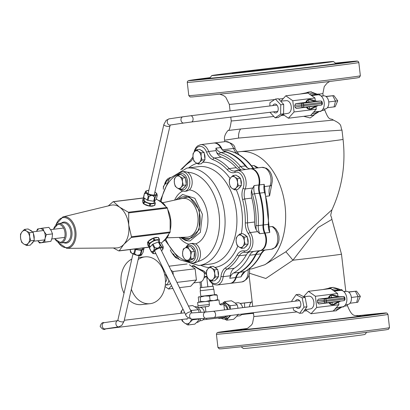 <?xml version="1.0" encoding="UTF-8"?>
<svg xmlns="http://www.w3.org/2000/svg" width="410" height="410" viewBox="0 0 410 410"><rect width="100%" height="100%" fill="white"/><g stroke="black" fill="none" stroke-linecap="round" stroke-linejoin="round"><path stroke-width="0.61" d="M335.749 63.345L346.573 62.151L335.872 63.442M211.77 75.573L209.7 78.182A63.586 0.579 -6.6 0 0 212.846 78.002L199.157 79.607L212.846 78.002A63.586 0.579 -6.6 0 0 244.345 74.697L234.156 75.932L244.345 74.697A63.586 0.579 -6.6 0 0 292.55 69.152L301.755 68.147L292.55 69.152A63.586 0.579 -6.6 0 0 329.225 64.621L342.504 63.114L329.225 64.621A63.586 0.579 -6.6 0 0 336.026 63.565L333.417 61.495A61.233 0.559 -6.6 0 0 297.701 65.123A61.233 0.559 -6.6 0 0 232.962 72.698A61.233 0.559 -6.6 0 0 211.77 75.573A61.233 0.559 -6.6 0 0 272.655 69.09A61.233 0.559 -6.6 0 0 333.417 61.495M209.894 77.936L203.227 78.643L210.007 77.792M265.183 192.592A1.568 0.292 163.7 0 0 264.614 192.531A11.777 7.662 -97 0 1 264.204 184.315L269.775 232.455A11.777 7.662 -97 0 1 268.299 224.352L263.563 224.936A11.777 7.662 -97 0 0 265.039 233.039L269.775 232.455M223.614 150.957L227.852 150.48C237.636 152.392 246.272 158.45 253.754 168.653M187.585 260.806L190.081 262.666L192.874 263.092L195.303 262.789L197.856 261.508A9.814 6.386 83 0 0 200.367 252.227A9.814 6.386 83 0 0 195.616 243.899L192.777 243.33L190.465 243.612L187.888 244.688L185.592 247.753M235.499 170.837A11.777 7.662 83 0 1 234.689 171.006A11.777 7.662 83 0 1 229.175 168.571A58.876 38.309 -97 0 0 214.286 158.024L221.385 157.148A11.777 7.662 -97 0 1 216.69 152.587L216.06 150.598L215.916 148.164L220.647 147.579A11.777 7.662 -97 0 0 213.62 143.054L200.603 144.663A11.777 7.662 -97 0 1 208.716 151.51A1.568 0.405 159.8 0 0 206.64 152.3A13.345 8.682 -97 0 0 212.954 159.69A57.308 37.289 83 0 1 227.447 169.955A13.345 8.682 -97 0 0 235.002 172.39A10.204 6.642 83 0 1 242.382 176.607A10.204 6.642 83 0 1 243.089 188.19A1.568 0.769 21.8 0 0 245.175 188.954A11.777 7.662 -97 0 0 244.724 176.356A11.777 7.662 -97 0 0 236.99 170.442A11.777 7.662 -97 0 0 235.837 170.724A1.568 1.179 69.5 0 0 235.637 170.775A1.568 1.179 69.5 0 0 235.002 172.39M221.385 157.148A58.876 38.309 83 0 1 236.273 167.695A11.777 7.662 -97 0 0 240.106 170.058M251.668 190.03A13.345 8.682 -97 0 0 252.437 194.422A61.233 39.842 83 0 1 256.03 225.449A1.568 0.318 3.2 0 0 258.238 225.597A11.777 7.662 83 0 0 259.72 233.7L257.562 231.645L250.218 232.552A1.568 0.748 145.3 0 0 248.368 233.772A10.204 6.642 83 0 1 250.32 245.226A10.204 6.642 83 0 1 244.083 250.869A1.568 1.174 -81.6 0 0 245.036 252.278A1.568 1.174 -81.6 0 0 245.272 252.278A11.777 7.662 -97 0 0 246.646 252.299A11.777 7.662 -97 0 0 252.683 244.811A11.777 7.662 -97 0 0 250.218 232.552A11.777 7.662 83 0 1 247.502 222.886A58.876 38.309 -97 0 0 244.729 198.952L251.827 198.076A11.777 7.662 -97 0 1 251.668 190.03L254.149 185.561L258.879 184.977A11.777 7.662 -97 0 0 250.597 168.797A11.777 7.662 83 0 1 245.334 165.937A62.802 40.867 -97 0 0 225.536 151.91A11.777 7.662 83 0 1 220.647 147.579M250.597 168.797L234.689 171.006M180.559 237.38L188.339 240.952L190.05 240.921L200.352 232.326L202.402 214.312L194.893 198.307L182.593 194.489L175.921 199.849M179.503 189.271L181.773 190.896L184.572 191.321L186.806 191.045L189.369 189.902A9.814 6.386 83 0 0 192.1 180.789A9.814 6.386 83 0 0 187.529 172.251L184.669 171.534L182.163 171.841L179.585 172.917L177.668 175.198M257.562 231.645L256.281 229.897A11.777 7.662 -97 0 1 254.6 222.005L247.502 222.886A1.568 0.256 -178.8 0 1 245.282 222.814A13.345 8.682 -97 0 0 248.368 233.772M251.827 198.076A58.876 38.309 83 0 1 254.6 222.005M261.462 253.523A1.568 0.856 -153.2 0 1 260.909 253.846A11.777 7.662 -97 0 1 265.388 249.967L263.953 250.577L261.462 253.523C257.254 261.79 251.801 267.797 245.108 271.543L242.207 274.9L241.008 276.883A11.777 7.662 -97 0 1 244.79 271.64L240.06 272.225A11.777 7.662 -97 0 0 236.278 277.467L241.008 276.883M326.298 311.856L336.682 310.672M249.367 273.193L265.823 278.477L292.919 260.222L318.083 227.576L331.91 219.386C330.972 213.738 329.809 218.602 331.977 209.761L285.842 251.801A11.777 0.446 -128.6 0 1 292.919 260.222A47.099 0.43 173.4 0 0 341.489 254.169L345.799 291.448M333.258 287.4L322.86 289.547M311.482 91.819L300.038 94.039M303.677 116.322L310.155 117.952L314.06 115.143M313.435 122.006L240.598 128.991L227.95 130.529C225.028 134.055 223.921 137.283 224.618 140.215L238.651 138.073C264.511 135.71 292.11 133.522 321.45 131.507L341.986 130.113C339.946 125.89 342.98 124.676 333.381 120.099L313.435 122.006M333.397 311.067L332.254 311.118M326.334 289.117L329.963 287.748L333.397 287.389A11.777 8.943 84 0 0 333.274 287.4A11.777 8.943 84 0 0 330.06 288.655M304.256 93.521L308.207 92.127M310.903 115.128A11.777 8.943 84 0 0 313.23 115.282L309.627 115.589M241.305 346.886L243.35 348.505A61.233 0.559 -6.6 0 0 304.235 342.012A61.233 0.559 -6.6 0 0 364.997 334.427L366.617 332.382M364.121 315.31L375.714 314.019L364.121 315.31M360.057 316.274L371.644 314.982L360.057 316.274M319.303 321.312L330.896 320.02L319.303 321.312M265.741 327.472L277.334 326.175L265.741 327.472M230.748 331.142L242.336 329.85L230.748 331.142M245.913 328.969L232.367 330.511L246.102 328.902M268.893 226.925L271.943 226.551L273.219 226.781L275.807 228.893L278.246 233.157L279 236.36L279.066 239.758L278.564 242.453L276.668 246.2L275.587 247.343L271.492 249.229L265.275 249.997M235.022 148.692A3.926 1.01 159.8 0 0 233.562 148.435A11.777 7.662 83 0 0 225.449 141.593C231.84 142.864 235.032 145.232 235.022 148.692L238.994 154.724M271.42 185.064A3.926 1.922 -158.2 0 1 270.021 185.884A11.777 7.662 83 0 0 269.57 173.286A11.777 7.662 83 0 0 261.836 167.372L266.223 168.177L268.453 169.791L270.354 172.236L271.456 174.609L272.24 177.909L272.296 181.343L269.575 195.883A11.777 7.662 -97 0 1 270.021 185.884L264.455 186.57M257.854 167.864A11.777 7.662 -97 0 1 254.021 165.502L258.269 167.813M208.844 279.282L209.987 281.26L211.929 283.377L213.815 284.53L217.028 285.006L230.041 283.397A11.777 7.662 -97 0 0 235.683 277.544A11.777 7.662 83 0 1 239.466 272.301A62.802 40.867 -97 0 0 255.584 254.502A11.777 7.662 83 0 1 260.063 250.623L254.149 251.356A11.777 7.662 83 0 1 253.744 251.422L246.646 252.299L243.904 252.263A11.777 7.662 83 0 1 244.867 252.237M260.063 250.623A11.777 7.662 -97 0 0 264.45 233.111A11.777 7.662 83 0 1 262.974 225.013A62.802 40.867 -97 0 0 259.289 193.187A11.777 7.662 83 0 1 258.879 184.977M249.152 251.986A11.777 7.662 -97 0 0 246.359 254.887A58.876 38.309 83 0 1 234.243 268.268A11.777 7.662 -97 0 0 230.292 275.786A11.777 7.662 83 0 1 229.769 278.272L235.683 277.544M264.204 184.315L259.474 184.905A11.777 7.662 -97 0 0 250.592 168.761A11.777 7.662 -97 0 0 250.377 168.792M254.149 251.356A11.777 7.662 -97 0 0 249.669 255.235L255.584 254.502M239.466 272.301L233.551 273.029A62.802 40.867 -97 0 0 249.669 255.235M233.551 273.029A11.777 7.662 -97 0 0 229.769 278.272M240.06 272.225A62.802 40.867 -97 0 0 256.173 254.431L260.909 253.846A62.802 40.867 83 0 1 244.79 271.64A1.568 1.153 -118.8 0 0 245.108 271.543M230.338 283.351A11.777 7.662 -97 0 0 230.635 283.32A11.777 7.662 -97 0 0 236.278 277.467M265.388 249.967L260.652 250.551A11.777 7.662 -97 0 0 256.173 254.431M260.652 250.551A11.777 7.662 -97 0 0 265.039 233.039M263.563 224.936A62.802 40.867 -97 0 0 259.884 193.115L264.614 192.531A62.802 40.867 83 0 1 268.299 224.352A1.568 0.318 -176.8 0 0 268.837 224.147M259.474 184.905A11.777 7.662 -97 0 0 259.884 193.115M249.393 269.144L252.129 268.806L264.829 264.727A58.876 38.309 -97 0 0 283.612 197.312A58.876 38.309 -97 0 0 240.204 151.633A58.876 38.309 -97 0 0 239.747 151.685L236.729 152.059M247.527 167.88A62.802 40.867 -97 0 0 224.198 151.331M236.872 153.555A11.777 7.662 -97 0 1 233.562 148.435L222.322 149.824A11.777 7.662 -97 0 0 222.328 149.845M222.322 149.824A11.777 7.662 -97 0 0 214.21 142.982A11.777 7.662 -97 0 0 213.917 143.028M285.842 251.801L264.829 264.727A58.876 38.309 -97 0 0 283.612 197.312A58.876 38.309 -97 0 0 240.204 151.633A58.876 38.309 -97 0 0 239.747 151.685M161.54 250.823L162.693 249.562L163.216 248.101A5.94 2.209 152.9 0 0 162.939 247.445L162.293 247.133A5.94 2.209 152.9 0 0 158.906 247.548L157.455 248.127A5.94 2.209 152.9 0 0 153.801 250.5L152.991 251.391A5.94 2.209 152.9 0 0 152.73 253.344L151.285 251.786L151.331 251.443L152.991 251.391M162.939 247.445L163.216 246.733L163.216 248.101M161.402 243.191A0.784 0.292 152.9 0 0 161.391 243.109A0.784 0.292 152.9 0 0 161.335 243.053L158.967 241.895A0.784 0.292 152.9 0 0 158.378 241.967L153.048 244.078A0.784 0.292 152.9 0 0 152.412 244.493L149.45 247.763A0.784 0.292 152.9 0 0 149.342 248.05A0.784 0.292 152.9 0 0 149.404 248.106M158.906 247.548L160.259 245.646L160.853 245.57L162.293 247.133M151.285 251.786L149.45 247.763M153.801 250.5L154.298 248.168L154.934 247.758L157.455 248.127M153.073 238.323L154.073 240.27A0.784 0.292 -27.1 0 1 154.78 239.988L153.786 238.046A0.784 0.292 152.9 0 0 153.073 238.323L148.287 241.434A0.784 0.292 152.9 0 0 147.892 241.869L147.544 244.432A0.784 0.292 152.9 0 0 147.559 244.509A0.784 0.292 152.9 0 0 147.61 244.56M159.47 239.466L158.537 237.651A0.784 0.292 152.9 0 0 158.526 237.574A0.784 0.292 152.9 0 0 158.224 237.492L153.786 238.046M158.224 237.492L159.218 239.44L154.78 239.988M147.892 241.869L148.886 243.817A0.784 0.292 -27.1 0 1 149.286 243.381L148.287 241.434A5.889 2.188 -27.1 0 1 153.002 238.246A5.889 2.188 -27.1 0 1 157.583 237.574M148.886 243.817L148.543 246.374L147.544 244.432M159.218 239.44A0.784 0.292 -27.1 0 1 159.526 239.517A0.784 0.292 -27.1 0 1 159.536 239.594L159.239 241.782M149.968 246.395L148.856 246.533A0.784 0.292 -27.1 0 1 148.553 246.451A0.784 0.292 -27.1 0 1 148.543 246.374M137.986 255.276L140.943 254.267L141.373 254.856L141.927 254.374L141.373 254.856A5.94 2.301 -165.9 0 1 137.986 255.276L136.438 255.056A5.94 2.301 -165.9 0 1 132.338 253.559L131.349 252.857A5.94 2.301 -165.9 0 1 130.518 251.678L130.211 250.366L131.349 252.857M132.338 253.559L133.973 253.267L136.438 255.056M143.444 247.906L143.843 248.188A0.784 0.302 -165.9 0 1 144.012 248.455A0.784 0.302 -165.9 0 1 143.966 248.521L141.942 250.29A0.784 0.302 -165.9 0 1 141.353 250.361L135.684 249.546A0.784 0.302 -165.9 0 1 134.967 249.285L134.572 249.003M141.927 254.374L142.967 252.504L143.966 248.521M130.211 250.366L130.631 249.49M142.788 247.988L142.608 248.706A5.181 2.009 -165.9 0 1 135.515 248.89M143.956 204.006L144.484 201.899A0.784 0.302 -165.9 0 1 143.997 201.556L143.469 203.662A0.784 0.302 14.1 0 0 143.956 204.006L149.332 205.969A0.784 0.302 14.1 0 0 150.086 206.076L154.524 205.528A0.784 0.302 14.1 0 0 154.801 205.374A0.784 0.302 14.1 0 0 154.796 205.292L155.282 203.334M142.577 201.002A0.784 0.302 14.1 0 0 142.531 201.074A0.784 0.302 14.1 0 0 142.536 201.156L143.469 203.662M142.536 201.156L143.064 199.05L143.997 201.556M154.539 201.084L155.323 203.186A0.784 0.302 -165.9 0 1 155.328 203.268A0.784 0.302 -165.9 0 1 155.052 203.421L154.524 205.528M150.086 206.076L150.613 203.97L155.052 203.421M150.613 203.97A0.784 0.302 -165.9 0 1 149.86 203.862L149.332 205.969M143.064 199.05A0.784 0.302 -165.9 0 1 143.059 198.968A0.784 0.302 -165.9 0 1 143.336 198.814L144.469 198.676M151.367 195.493L148.994 196.426L148.282 196.164L147.262 193.997A5.94 2.301 14.1 0 0 151.367 195.493L152.909 195.713A5.94 2.301 14.1 0 0 154.877 195.698A5.94 2.301 14.1 0 0 156.297 195.298L155.252 197.169L154.662 197.241L152.909 195.713M144.433 193.587L143.515 197.236A0.784 0.302 14.1 0 0 143.469 197.302A0.784 0.302 14.1 0 0 143.638 197.569L147.282 200.147A0.784 0.302 14.1 0 0 148 200.408L153.663 201.223A0.784 0.302 14.1 0 0 154.257 201.151L156.282 199.383A0.784 0.302 14.1 0 0 156.323 199.316A0.784 0.302 14.1 0 0 156.318 199.229M146.273 193.294L144.638 193.587L145.56 191.383A5.94 2.301 14.1 0 0 146.273 193.294L147.262 193.997M143.638 197.569L144.515 193.253M156.297 195.298L156.851 194.817L157.276 195.406L156.799 193.623L154.918 191.88M146.109 190.901L145.56 191.383L146.109 190.901M131.461 236.76L131.287 237.457L123.887 244.298A21.586 14.048 -97 0 0 128.725 224.993L131.461 236.76L170.16 231.973L170.135 219.878L167.403 208.111L161.002 202.038L156.369 199.132M161.361 243.074L165.302 239.179L170.16 231.973M128.699 212.898L128.725 224.993A21.586 14.048 -97 0 0 119.592 207.158L128.371 212.247L128.699 212.898L167.403 208.111M55.821 224.793L62.889 216.916A15.882 10.332 -97 0 1 63.775 216.762A15.882 10.332 -97 0 1 75.932 231.957A15.882 10.332 -97 0 1 66.774 248.347L116.348 247.953A21.586 14.048 -97 0 0 123.887 244.298L119.202 250.802L118.695 250.858L113.35 247.978M150.162 246.974L118.695 250.858M108.296 205.897L113.016 201.781L113.524 201.73L119.592 207.158A21.586 14.048 -97 0 0 112.273 205.015A21.586 14.048 -97 0 0 111.069 205.225L62.889 216.916M113.016 201.781L144.171 197.943M154.601 200.849L154.216 202.376A5.181 2.009 -165.9 0 1 152.397 203.386A5.181 2.009 -165.9 0 1 146.816 202.432A5.181 2.009 -165.9 0 1 144.171 199.86L144.576 198.23M144.484 201.899L149.86 203.862M153.852 205.61A5.889 2.281 -165.9 0 1 152.218 206.153A5.889 2.281 -165.9 0 1 144.012 204.026M143.413 203.503A5.889 2.281 -165.9 0 1 142.87 202.14L142.885 202.079M150.229 246.907L149.43 245.344A5.181 1.927 -27.1 0 1 153.161 241.275A5.181 1.927 -27.1 0 1 158.649 240.624L159.408 242.11M154.073 240.27L149.286 243.381M147.677 243.473L147.636 243.402A5.889 2.188 -27.1 0 1 147.872 242.008M163.185 241.362A21.586 14.048 -97 0 0 168.602 234.961M170.345 229.626A21.586 14.048 -97 0 0 168.079 210.227M165.307 205.605A21.586 14.048 -97 0 0 158.347 200.29M23.708 243.965L21.633 242.254L20.592 238.277A7.067 4.597 -97 0 0 23.708 243.965A7.067 4.597 -97 0 0 28.249 243.227L26.737 245.559L23.708 243.965M20.5 234.177L22.012 231.85A7.067 4.597 -97 0 0 20.592 238.277L20.5 234.177M24.472 229.4L26.553 231.112A7.067 4.597 -97 0 0 22.012 231.85L24.472 229.4L28.08 228.954L33.184 232.26L34.317 240.337L30.709 240.783L28.249 243.227A7.067 4.597 -97 0 0 29.669 236.801L30.709 240.783M29.581 232.706L29.669 236.801A7.067 4.597 -97 0 0 26.553 231.112L29.581 232.706L33.184 232.26M34.317 240.337L30.34 245.113L26.737 245.559M29.74 230.03A7.067 4.597 83 0 1 32.129 231.573M33.374 233.608A7.067 4.597 83 0 1 34.132 239.015M33.528 241.285A7.067 4.597 83 0 1 31.585 243.617M36.598 231.373L37.489 229.031L42.722 228.114L44.065 231.44A7.067 4.597 -97 0 0 39.632 228.631A7.067 4.597 -97 0 0 36.669 231.368M46.356 234.643L45.079 238.425A7.067 4.597 -97 0 0 44.065 231.44L46.356 234.643L52.506 233.884L51.163 230.558L48.872 227.355L42.722 228.114M44.757 242.095L41.661 242.612A7.067 4.597 -97 0 0 45.079 238.425L44.757 242.095L50.901 241.331L52.178 237.549L52.506 233.884M37.822 240.716A7.067 4.597 -97 0 0 41.661 242.612L39.524 243.012L37.787 240.721M39.524 243.012L50.901 241.331M176.992 187.811L175.172 186.171L174.332 182.624A6.278 4.085 -97 0 0 176.992 187.811A6.278 4.085 -97 0 0 181.056 187.385L179.652 189.348L176.992 187.811M174.337 178.97L175.741 177.007A6.278 4.085 -97 0 0 174.332 182.624L174.337 178.97M177.986 174.942L179.805 176.582A6.278 4.085 -97 0 0 175.741 177.007L177.986 174.942L180.994 174.568L185.474 177.745L186.309 184.946L183.301 185.32L181.056 187.385A6.278 4.085 -97 0 0 182.46 181.768L183.301 185.32M182.465 178.114L182.46 181.768A6.278 4.085 -97 0 0 179.805 176.582L182.465 178.114L185.474 177.745M186.309 184.946L182.66 188.974L179.652 189.348M182.378 175.552A6.278 4.085 83 0 1 184.674 177.176M185.597 178.786A6.278 4.085 83 0 1 186.186 183.89M185.643 185.684A6.278 4.085 83 0 1 183.813 187.703M188.298 259.96L186.519 260.939L184.203 258.51A6.278 4.085 -97 0 0 188.298 259.96A6.278 4.085 -97 0 0 190.799 255.42L190.916 258.879L188.298 259.96M182.727 255.973L182.604 252.514A6.278 4.085 -97 0 0 184.203 258.51L182.727 255.973M183.332 248.952L185.105 247.973A6.278 4.085 -97 0 0 182.604 252.514L183.332 248.952M189.2 249.423L191.521 251.853L190.799 255.42A6.278 4.085 -97 0 0 189.2 249.423A6.278 4.085 -97 0 0 185.105 247.973L187.729 246.892L189.2 249.423M187.729 246.892L190.737 246.518L194.53 251.484L191.521 251.853M194.53 251.484L193.925 258.505L190.916 258.879M193.925 258.505L189.528 260.565L186.519 260.939M191.66 247.727A6.278 4.085 83 0 1 193.991 250.776M194.448 252.401A6.278 4.085 83 0 1 194.032 257.26M192.777 259.043A6.278 4.085 83 0 1 191.332 259.72M242.679 307.659A6.58 4.279 -97 0 0 237.877 302.764A6.58 4.279 -97 0 0 237.826 302.77L235.217 303.092M236.852 316.151L239.44 315.833A6.58 4.279 -97 0 0 241.915 314.08M241.51 314.629L245.754 314.106L245.667 313.619M252.519 313.394L245.754 314.106M240.127 303.431L251.34 302.16M240.219 303.497L244.468 302.975L244.703 307.408M251.238 302.262L244.468 302.975M252.14 301.54A6.58 4.997 84 0 0 249.47 306.818M251.812 312.856A6.58 4.997 84 0 0 253.564 313.886M347.87 304.451A6.58 4.279 -97 0 0 347.921 304.445A6.58 4.279 -97 0 0 351.36 297.388A6.58 4.279 -97 0 0 346.306 291.382L343.898 291.684M348.7 292.11L356.505 291.136L348.49 291.966M351.37 297.465L360.359 296.327L357.792 302.267L356.669 302.416L358.12 296.63L355.383 291.284M349.991 303.241L356.669 302.416M336.097 307.787L343.688 306.844L343.923 306.337M333.371 290.531L334.094 290.454L334.017 290.987M333.315 290.49L341.684 289.516L334.094 290.454M342.668 290.808L341.684 289.516M341.489 306.977A8.723 6.621 -96 0 1 340.3 307.274A8.723 6.621 -96 0 1 339.08 307.274M335.816 290.941A8.723 6.621 -96 0 1 338.296 289.942A8.723 6.621 -96 0 1 341.038 290.352M343.754 291.551A6.58 4.997 -96 0 1 344.221 291.474A6.58 4.997 -96 0 1 345.281 291.51M325.243 108.922A6.58 4.279 -97 0 0 325.294 108.916A6.58 4.279 -97 0 0 328.738 101.859A6.58 4.279 -97 0 0 323.68 95.853L321.276 96.15M326.073 96.581L333.878 95.602L325.868 96.432M328.748 101.936L337.737 100.798L335.17 106.733L334.047 106.887L335.498 101.101L332.761 95.755M327.37 107.712L334.047 106.887M313.476 112.253L321.066 111.315L321.302 110.808M310.744 95.002L311.472 94.925L311.39 95.458M310.688 94.961L319.062 93.987L311.472 94.925M320.046 95.279L319.062 93.987M318.867 111.448A8.723 6.621 -96 0 1 317.678 111.745A8.723 6.621 -96 0 1 316.458 111.745M313.194 95.412A8.723 6.621 -96 0 1 315.674 94.413A8.723 6.621 -96 0 1 318.416 94.823M321.132 96.022A6.58 4.997 -96 0 1 321.599 95.945A6.58 4.997 -96 0 1 322.655 95.981M205.902 312.015L205.297 306.803L208.234 306.439A1.763 1.338 84 0 0 209.361 304.522L208.977 301.222L218.996 299.982L219.381 303.282A1.763 1.338 84 0 0 220.893 304.876A1.763 1.338 84 0 0 220.913 304.871L223.85 304.512L220.559 304.856M199.562 302.17L197.625 302.411L198.004 305.716A1.763 1.338 -96 0 1 197.548 307.28M206.958 301.432L208.977 301.222M197.625 302.411L199.793 302.196L198.799 301.632L198.291 297.27L199.147 296.584L200.141 297.147L204.79 295.989L209.582 296.082L213.308 294.99L217.177 295.144L216.178 294.58L200.818 296.322M225.192 316.146L225.31 317.14L202.919 319.836A6.673 4.341 83 0 1 201.207 320.651L199.66 320.845M205.297 306.803L199.619 307.397A6.673 4.341 83 0 1 204.431 312.107M203.97 318.432A6.673 4.341 83 0 1 202.919 319.836M206.763 319.431L206.625 318.257M223.85 304.512L224.475 309.909M218.996 299.982L213.958 300.602L210.089 300.448L205.441 301.606L200.649 301.509L200.141 297.147M198.02 307.597L199.567 307.403A6.673 4.341 83 0 1 199.619 307.397L197.984 307.572M188.205 317.929A3.372 2.193 83 0 1 186.786 319.108A3.372 2.193 83 0 1 185.966 318.975M200.444 290.434L200.177 290.772L213.851 289.188L214.502 294.841M218.007 318.042A6.673 4.341 -97 0 0 219.755 318.36A6.673 4.341 -97 0 0 221.374 317.627M219.483 317.863A6.15 4.003 83 0 1 219.109 317.909M220.447 304.825L222.369 304.589A6.673 4.341 83 0 1 223.091 304.589M223.88 304.799A6.673 4.341 83 0 1 227.294 309.56M226.561 315.977A6.673 4.341 83 0 1 224.003 317.837L219.755 318.36M230.845 315.449L228.565 317.658A8.098 5.268 -97 0 0 229.805 315.577M224.895 318.934A8.098 5.268 -97 0 0 228.565 317.658L226.653 320.2L224.501 318.985M222.615 303.344L224.506 301.632L226.955 303.728A8.098 5.268 -97 0 0 222.963 303.303M230.179 309.202A8.098 5.268 -97 0 0 226.955 303.728L230.282 305.722L230.271 309.191M226.653 320.2L233.587 319.344L236.38 316.694L238.292 314.152M238.02 308.233L237.216 304.866L234.766 302.764L231.44 300.771L224.506 301.632M237.216 304.866L230.282 305.722M219.996 304.553A7.877 5.125 83 0 1 222.22 303.395A7.877 5.125 83 0 1 228.083 309.463M227.668 315.843A7.877 5.125 83 0 1 224.152 319.026A7.877 5.125 83 0 1 221.303 318.17M222.22 303.395L224.173 303.154A7.877 5.125 83 0 1 230.036 309.222M229.62 315.603A7.877 5.125 83 0 1 226.105 318.785L224.152 319.026M180.979 313.266L181.035 311.615L182.952 309.068A8.098 5.268 -97 0 0 182.947 309.073A8.098 5.268 -97 0 0 181.169 313.24M190.327 309.868L191.516 310.513L191.455 312.184M192.408 319.175L192.587 319.8L189.799 322.45A8.098 5.268 -97 0 0 191.403 319.185M189.799 322.45L187.888 324.992L184.556 322.998A8.098 5.268 -97 0 0 189.799 322.45M181.937 319.472A8.098 5.268 -97 0 0 184.556 322.998L182.112 320.902L181.722 319.498M187.888 324.992L194.822 324.136L197.61 321.486L199.537 318.719M199.147 312.451L198.45 309.658L196 307.556L192.669 305.563L188.482 306.08M192.587 319.8L199.521 318.944M200.921 312.333A7.877 5.125 -97 0 0 195.175 306.736L194.822 306.782M196.713 322.419L197.107 322.373A7.877 5.125 -97 0 0 200.823 318.637M191.516 310.513L198.45 309.658M212.436 283.761L212.728 286.288L200.603 287.656L199.962 282.121M204.272 276.545L206.625 276.253L203.908 278.113M207.855 286.892L206.625 276.253M201.792 287.574L201.12 281.772M216.828 300.197L217.679 299.51L217.177 295.144M210.089 300.448L209.582 296.082M217.679 299.51L213.958 300.602L199.649 302.201M200.649 301.509L199.793 302.196M214.491 294.744L216.178 294.58M212.723 286.247L200.603 287.651M163.077 269.76L163.539 269.247M169.038 266.208L187.103 263.973M179.493 287.651L190.732 286.257L196.405 279.994L195.109 268.786L189.399 264.742M176.935 282.398L196.405 279.994M171.549 285.678L168.541 289.004L172.902 288.461M170.96 270.139L172.917 271.528L195.109 268.786M172.917 271.528L173.317 274.977M168.541 289.004L165.066 286.544M193.792 282.885L199.967 282.121A8.302 5.402 -97 0 0 204.323 273.311A8.302 5.402 -97 0 0 204.149 272.225M338.286 297.168L331.475 297.516L331.198 295.092L338.301 297.168L325.12 298.844L318.334 299.187L317.366 300.837L326.298 300.243A1.517 1.045 -97.2 0 0 325.12 298.844A1.517 1.148 87.1 0 0 324.12 300.494L324.238 301.545L317.571 302.606L318.888 303.974L325.591 302.903A1.517 1.045 -97 0 0 326.421 301.294L324.238 301.545A1.517 1.148 80.9 0 0 325.591 302.903L340.664 301.042L334.16 304.568L332.32 304.799L338.778 301.294M340.613 301.073L343.703 300.694A1.517 1.148 80.9 0 0 343.734 300.689A1.517 1.148 80.9 0 0 343.739 300.689A1.517 1.517 0 0 0 345 299.023L344.533 299.085A1.517 1.045 83 0 1 343.703 300.694L343.734 300.689M343.288 296.538A1.517 1.148 87.1 0 0 343.283 296.538A1.517 1.148 87.1 0 0 343.221 296.543A1.517 1.045 82.8 0 1 344.4 297.942L344.866 297.875A1.517 1.517 0 0 0 343.288 296.538M338.301 297.168L340.192 296.958L333.038 294.867L331.198 295.092M332.32 304.799L332.038 302.37L318.888 303.974M332.038 302.37L338.762 301.299M318.334 299.187L331.475 297.516M317.571 302.606L317.366 300.837M332.3 304.645A4.884 3.71 -96 0 1 329.768 302.652M329.209 297.798A4.884 3.71 -96 0 1 331.213 295.246M328.43 297.896A4.884 3.71 -96 0 1 331.393 295.051L332.141 294.974M332.315 304.779A4.884 3.71 -96 0 1 329.005 302.744M303.625 296.635L308.433 291.331L315.403 296.266L316.699 307.474L311.026 313.742L333.217 311L338.891 304.732L338.593 302.165M316.699 307.474L338.891 304.732M337.917 296.292L337.594 293.524L330.624 288.584L308.433 291.331M315.403 296.266L337.594 293.524M311.026 313.742L305.358 309.729M336.277 307.623L342.452 306.859A8.302 5.402 -97 0 0 346.793 297.952A8.302 5.402 -97 0 0 340.413 290.372L334.227 291.141M308.571 99.563L310.411 99.333L317.571 101.429L308.853 101.987L308.571 99.563L315.68 101.639L302.498 103.315L295.712 103.658L294.744 105.308L303.677 104.709A1.517 1.045 -97.2 0 0 302.498 103.315A1.517 1.148 87.1 0 0 301.493 104.96L301.616 106.016L294.949 107.077L296.266 108.445L302.969 107.374A1.517 1.045 -97 0 0 303.8 105.765L301.616 106.016A1.517 1.148 80.9 0 0 302.969 107.374L318.042 105.513L311.533 109.039L309.693 109.265L316.156 105.765M317.986 105.544L321.076 105.165A1.517 1.148 80.9 0 0 321.107 105.16A1.517 1.148 80.9 0 0 321.117 105.16A1.517 1.517 0 0 0 322.373 103.489L321.906 103.556A1.517 1.045 83 0 1 321.076 105.165L321.107 105.16M320.661 101.009L320.661 101.009A1.517 1.148 87.1 0 0 320.599 101.014A1.517 1.045 82.8 0 1 321.778 102.413L322.245 102.346A1.517 1.517 0 0 0 320.666 101.009L316.812 101.203M309.693 109.265L309.412 106.841L296.266 108.445M309.412 106.841L316.141 105.77M295.712 103.658L308.853 101.987M294.949 107.077L294.744 105.308M309.678 109.111A4.884 3.71 -96 0 1 307.146 107.123M306.583 102.269A4.884 3.71 -96 0 1 308.592 99.717M305.804 102.367A4.884 3.71 -96 0 1 308.771 99.522L309.519 99.445M309.693 109.25A4.884 3.71 -96 0 1 306.378 107.215M281.004 101.101L285.806 95.796L292.781 100.737L294.078 111.945L288.399 118.213L310.595 115.471L316.269 109.203L315.972 106.636M294.078 111.945L316.269 109.203M315.29 100.763L314.972 97.995L308.002 93.055L285.806 95.796M292.781 100.737L314.972 97.995M288.399 118.213L282.885 114.308M313.65 112.094L319.826 111.33A8.302 5.402 -97 0 0 324.172 102.423A8.302 5.402 -97 0 0 317.791 94.843L311.605 95.607M280.747 104.801L280.63 114.2L275.156 117.87L278.113 117.501L283.587 113.836L283.705 104.437L278.349 98.702L275.392 99.066L280.747 104.801L283.705 104.437M280.63 114.2L283.587 113.836M269.872 105.97L269.913 102.736L275.392 99.066M275.156 117.87L269.944 112.289M280.619 101.137L286.431 100.66A6.386 4.156 83 0 1 291.069 105.585A6.386 4.156 83 0 1 289.132 112.868A6.386 4.156 83 0 1 287.994 113.324L283.151 114.129M272.814 105.606A4.495 2.921 83 0 1 274.72 104.012A4.495 2.921 83 0 1 278.052 107.41A4.495 2.921 83 0 1 276.699 112.591A4.495 2.921 83 0 1 275.822 112.924A4.495 2.921 83 0 1 273.583 111.843M302.196 297.855L303.979 307.172L306.941 306.808L305.153 297.486L299.069 294.313L296.112 294.677L302.196 297.855L305.153 297.486M303.979 307.172L299.679 313.317L293.596 310.144L293.135 307.751M291.951 301.57L291.807 300.822L296.112 294.677M299.679 313.317L302.636 312.953L306.941 306.808M303.533 296.64L309.053 296.189A6.386 4.156 83 0 1 313.747 301.386A6.386 4.156 83 0 1 310.621 308.853L304.835 309.811M295.436 301.14A4.495 2.921 83 0 1 297.342 299.541A4.495 2.921 83 0 1 300.725 303.19A4.495 2.921 83 0 1 298.444 308.458A4.495 2.921 83 0 1 296.204 307.372M163.621 271.133A7.067 4.597 83 0 1 164.492 271.21M168.853 280.153A7.067 4.597 83 0 1 165.266 285.155L168.11 284.806A7.067 4.597 83 0 0 170.432 283.397M164.6 274.357A3.926 2.552 83 0 1 166.824 277.888A3.926 2.552 83 0 1 165.471 281.803M138.134 259.576A23.549 17.881 -96 0 1 144.812 256.891A23.549 17.881 -96 0 1 145.058 256.86A23.549 17.881 -96 0 1 165.302 278.416A23.549 17.881 -96 0 1 149.973 303.702L141.337 304.609A23.549 17.881 -96 0 1 128.919 299.951M124.015 293.217A23.549 17.881 -96 0 1 131.8 259.099M149.973 303.702A23.549 17.881 -96 0 1 131.354 289.276M195.672 162.58L193.853 160.94L193.013 157.394A6.278 4.085 -97 0 0 195.672 162.58A6.278 4.085 -97 0 0 199.737 162.155L198.337 164.118L195.672 162.58M193.023 153.74L194.422 151.777A6.278 4.085 -97 0 0 193.013 157.394L193.023 153.74M196.667 149.712L198.486 151.351A6.278 4.085 -97 0 0 194.422 151.777L196.667 149.712L199.675 149.337L204.159 152.515L204.99 159.715L201.981 160.09L199.737 162.155A6.278 4.085 -97 0 0 201.146 156.538L201.981 160.09M201.151 152.884L201.146 156.538A6.278 4.085 -97 0 0 198.486 151.351L201.151 152.884L204.159 152.515M204.99 159.715L201.346 163.744L198.337 164.118M201.064 150.321A6.278 4.085 83 0 1 203.355 151.946M204.277 153.555A6.278 4.085 83 0 1 204.872 158.66M204.323 160.453A6.278 4.085 83 0 1 202.494 162.473M232.055 188.359L230.235 186.719L229.4 183.167A6.278 4.085 -97 0 0 232.055 188.359A6.278 4.085 -97 0 0 236.119 187.934L234.72 189.891L232.055 188.359M229.405 179.513L230.804 177.556A6.278 4.085 -97 0 0 229.4 183.167L229.405 179.513M233.054 175.485L234.868 177.125A6.278 4.085 -97 0 0 230.804 177.556L233.054 175.485L236.063 175.116L240.542 178.288L241.377 185.494L238.369 185.863L236.119 187.934A6.278 4.085 -97 0 0 237.528 182.317L238.369 185.863M237.533 178.663L237.528 182.317A6.278 4.085 -97 0 0 234.868 177.125L237.533 178.663L240.542 178.288M241.377 185.494L237.728 189.522L234.72 189.891M237.446 176.095A6.278 4.085 83 0 1 239.742 177.725M240.665 179.334A6.278 4.085 83 0 1 241.254 184.438M240.706 186.232A6.278 4.085 83 0 1 238.876 188.251M209.208 279.548L207.388 277.908L206.548 274.357A6.278 4.085 -97 0 0 209.208 279.548A6.278 4.085 -97 0 0 213.272 279.123L211.867 281.086L209.208 279.548M206.553 270.708L207.957 268.745A6.278 4.085 -97 0 0 206.548 274.357L206.553 270.708M210.202 266.679L212.021 268.314A6.278 4.085 -97 0 0 207.957 268.745L210.202 266.679L213.21 266.305L217.689 269.478L218.525 276.683L215.516 277.058L213.272 279.123A6.278 4.085 -97 0 0 214.676 273.506L215.516 277.058M214.681 269.852L214.676 273.506A6.278 4.085 -97 0 0 212.021 268.314L214.681 269.852L217.689 269.478M218.525 276.683L214.876 280.712L211.867 281.086M214.594 267.289A6.278 4.085 83 0 1 216.89 268.914M217.812 270.523A6.278 4.085 83 0 1 218.402 275.628M217.859 277.421A6.278 4.085 83 0 1 216.029 279.441M163.323 189.271L163.405 186.442L164.805 184.485A6.278 4.085 -97 0 0 163.339 189.246M166.019 183.613A6.278 4.085 -97 0 0 164.805 184.485L166.398 182.957M238.825 246.84L237.006 245.2L236.165 241.654A6.278 4.085 -97 0 0 238.825 246.84A6.278 4.085 -97 0 0 242.889 246.415L241.485 248.378L238.825 246.84M236.17 238L237.574 236.037A6.278 4.085 -97 0 0 236.165 241.654L236.17 238M239.819 233.972L241.639 235.612A6.278 4.085 -97 0 0 237.574 236.037L239.819 233.972L242.828 233.597L247.307 236.775L248.142 243.976L245.134 244.35L242.889 246.415A6.278 4.085 -97 0 0 244.293 240.798L245.134 244.35M244.298 237.144L244.293 240.798A6.278 4.085 -97 0 0 241.639 235.612L244.298 237.144L247.307 236.775M248.142 243.976L244.493 248.004L241.485 248.378M244.211 234.582A6.278 4.085 83 0 1 246.507 236.206M247.43 237.815A6.278 4.085 83 0 1 248.019 242.92M247.476 244.714A6.278 4.085 83 0 1 245.646 246.738M170.447 250.038A6.278 4.085 -97 0 0 171.103 251.704L170.304 249.828M173.968 254.513L173.082 254.625L171.103 251.704A6.278 4.085 -97 0 0 173.732 254.246M359.611 331.695A86.351 0.784 173.4 0 1 267.955 342.417A86.351 0.784 173.4 0 1 217.941 347.485L219.329 348.879L221.938 348.782L259.863 344.877L358.786 333.361L385.907 329.814L388.47 329.312L389.5 327.636A86.351 0.784 173.4 0 1 359.611 331.695M358.073 318.442A86.351 0.784 -6.6 0 0 387.968 314.383L386.963 313.086L383.97 313.086L356.808 315.818A84.783 0.769 173.4 0 1 356.879 316.986A84.783 0.769 173.4 0 1 238.143 330.639A84.783 0.769 173.4 0 1 247.071 328.512L219.104 332.197L217.028 332.787L216.408 334.232A86.351 0.784 -6.6 0 0 266.423 329.163A86.351 0.784 -6.6 0 0 358.073 318.442M327.739 65.118A84.783 0.769 173.4 0 1 212.687 78.382A84.783 0.769 173.4 0 1 210.151 77.618L188.487 80.621L187.457 81.405L187.267 82.364A86.351 0.784 -6.6 0 0 237.282 77.295A86.351 0.784 -6.6 0 0 328.933 66.569A86.351 0.784 -6.6 0 0 358.822 62.515L358.417 61.623L357.438 61.121L335.462 63.114A84.783 0.769 173.4 0 1 327.739 65.118M358.822 62.515L360.359 75.768A86.351 0.784 173.4 0 1 330.465 79.827A86.351 0.784 173.4 0 1 238.815 90.548A86.351 0.784 173.4 0 1 188.8 95.617L187.267 82.364M227.565 150.47A62.802 40.867 83 0 1 253.113 168.448M186.458 247.389A8.241 5.366 83 0 1 191.977 245.897A8.241 5.366 83 0 1 195.821 252.939A8.241 5.366 83 0 1 193.884 260.411A8.241 5.366 83 0 1 188.415 260.704M192.874 263.092A9.814 6.386 -97 0 0 198.02 252.688A9.814 6.386 -97 0 0 190.542 243.607A9.814 6.386 -97 0 0 190.465 243.612M236.273 167.695L229.175 168.571A1.568 0.881 137.6 0 0 227.447 169.955M216.06 150.598L208.716 151.51A11.777 7.662 83 0 0 214.286 158.024A1.568 1.127 110.7 0 0 212.954 159.69M194.714 151.464A10.204 6.642 83 0 1 200.454 146.349A10.204 6.642 83 0 1 206.64 152.3M180.713 169.74L190.122 160.653A1.568 1.138 57.1 0 0 189.794 162.119A13.345 8.682 -97 0 0 193.095 157.983M181.999 169.248A57.308 37.289 83 0 1 189.794 162.119M165.097 184.167A10.204 6.642 83 0 1 168.741 179.426M176.848 257.444A10.204 6.642 83 0 1 173.589 254.564M206.589 274.68L202.935 271.599A1.568 1.127 -69.3 0 1 202.309 270.272A57.308 37.289 83 0 1 193.909 265.583M206.481 273.639A13.345 8.682 -97 0 0 202.309 270.272M217.028 285.006A11.777 7.662 -97 0 0 223.194 276.663A1.568 0.43 -172.9 0 1 220.995 276.361A10.204 6.642 83 0 1 216.403 283.433A10.204 6.642 83 0 1 209.669 279.861M230.292 275.786L223.194 276.663A11.777 7.662 83 0 1 227.14 269.144A1.568 1.138 -122.9 0 1 225.469 267.843A13.345 8.682 -97 0 0 220.995 276.361M234.243 268.268L227.14 269.144A58.876 38.309 -97 0 0 239.261 255.763A1.568 0.897 -150.3 0 1 237.267 254.82A57.308 37.289 83 0 1 225.469 267.843M244.083 250.869A13.345 8.682 -97 0 0 237.267 254.82M246.359 254.887L239.261 255.763A11.777 7.662 83 0 1 243.904 252.263M252.519 188.046L245.175 188.954A11.777 7.662 83 0 0 244.729 198.952L242.592 199.526A57.308 37.289 83 0 1 245.282 222.814M243.089 188.19A13.345 8.682 -97 0 0 242.592 199.526M200.726 265.27A52.987 34.481 -97 0 0 209.085 267.627M215.06 267.433A52.987 34.481 -97 0 0 237.826 246.046M241.321 233.787A52.987 34.481 -97 0 0 236.242 189.707M230.051 178.478A52.987 34.481 -97 0 0 202.888 162.247M196.872 163.344A52.987 34.481 -97 0 0 188.687 167.885M176.787 199.66L189.215 196.703L199.388 210.274L199.224 229.661L188.856 239.507L181.445 237.354M182.947 237.303A21.089 13.725 -97 0 0 199.957 215.932A21.089 13.725 -97 0 0 178.253 199.337M162.611 202.755L182.086 198.501A19.521 12.705 83 0 1 182.993 198.358A19.521 12.705 83 0 1 197.922 216.89A19.521 12.705 83 0 1 186.868 237.185L166.942 237.8M178.76 174.845A8.241 5.366 83 0 1 187.519 181.169A8.241 5.366 83 0 1 180.543 189.236M184.572 191.321A9.814 6.386 -97 0 0 189.717 180.912A9.814 6.386 -97 0 0 182.24 171.836A9.814 6.386 -97 0 0 182.163 171.841M252.437 194.422A1.568 0.292 -16.3 0 1 254.559 193.776A11.777 7.662 83 0 1 254.149 185.561M262.974 225.013L258.238 225.597A62.802 40.867 -97 0 0 254.559 193.776L259.289 193.187M256.03 225.449A13.345 8.682 -97 0 0 256.281 229.897M216.69 152.587A13.345 8.682 -97 0 0 219.529 154.175A1.568 1.148 -73.4 0 1 220.805 152.499A11.777 7.662 83 0 1 215.916 148.164M219.529 154.175A61.233 39.842 83 0 1 238.83 167.854A1.568 0.835 -39.7 0 1 240.603 166.522A62.802 40.867 -97 0 0 220.805 152.499L225.536 151.91M245.862 169.381A11.777 7.662 83 0 1 240.603 166.522L245.334 165.937M238.83 167.854A13.345 8.682 -97 0 0 241.121 169.93M245.052 329.215A58.876 0.533 -6.6 0 0 302.062 323.28A58.876 0.533 -6.6 0 0 358.934 316.038M306.818 310.765A47.099 0.43 173.4 0 1 303.933 311.098M296.973 311.907A47.099 0.43 173.4 0 1 253.867 316.464L252.514 323.434L251.509 324.981L247.906 328.092L244.811 329.266M359.18 316.033C355.952 313.916 353.025 319.774 347.444 305.635A47.099 0.43 173.4 0 1 344.169 306.173M319.18 94.136A47.099 0.43 -6.6 0 0 322.901 93.536L324.248 86.566L327.042 83.158L329.691 81.487M219.96 94.182L223.655 95.607L225.782 97.226L229.323 104.365A47.099 0.43 -6.6 0 0 274.674 99.548M278.703 99.082A47.099 0.43 -6.6 0 0 283.325 98.543M284.197 115.236A47.099 0.43 173.4 0 1 280.932 115.615M273.813 116.435A47.099 0.43 173.4 0 1 231.24 120.935C230.343 127.669 229.246 130.867 227.95 130.529M324.689 108.988L324.817 110.105A47.099 0.43 173.4 0 1 321.548 110.644M333.53 310.657A11.777 8.943 84 0 0 335.851 310.811A11.777 8.943 84 0 0 335.98 310.795M317.263 94.177L310.77 91.855A11.777 8.943 84 0 0 310.647 91.871A11.777 8.943 84 0 0 307.433 93.126M319.175 111.556L313.23 115.282A11.777 8.943 84 0 0 313.353 115.266M317.934 111.71A10.204 7.749 -96 0 1 314.188 113.601A10.204 7.749 -96 0 1 312.343 113.539M309.509 94.126A10.204 7.749 -96 0 1 316.013 94.31M332.131 289.655A10.204 7.749 -96 0 1 334.468 288.855A10.204 7.749 -96 0 1 338.639 289.839M340.556 307.239A10.204 7.749 -96 0 1 334.965 309.068M246.174 71.314A40.821 0.369 -6.6 0 0 259.161 70.443A40.821 0.369 -6.6 0 0 312.446 63.857A40.821 0.369 -6.6 0 0 246.174 71.314M271.943 226.551A11.777 7.662 83 0 1 277.78 239.148A11.777 7.662 83 0 1 271.492 249.229M248.076 269.688A11.777 7.662 83 0 1 241.874 281.931L230.635 283.32M182.501 191.152A27.475 17.881 -97 0 0 174.634 200.131M195.616 243.899A27.475 17.881 -97 0 0 207.665 215.306A27.475 17.881 -97 0 0 189.369 189.902M179.242 237.421A27.475 17.881 -97 0 0 188.764 244.14M188.333 261.544A45.136 29.371 83 0 1 165.753 239.255M161.104 201.633A45.136 29.371 83 0 1 178.376 174.122M187.529 172.251A45.136 29.371 83 0 1 219.099 214.107A45.136 29.371 83 0 1 197.856 261.508M164.938 240.06L179.426 259.612L198.86 265.501A49.062 31.924 -97 0 0 224.598 213.477A49.062 31.924 -97 0 0 187.206 168.074A49.062 31.924 -97 0 0 186.822 168.115L169.407 178.56L160.12 201.054M186.822 168.115L198.655 166.655A49.062 31.924 83 0 1 199.034 166.609A49.062 31.924 83 0 1 236.396 211.724A49.062 31.924 83 0 1 210.694 264.04L198.86 265.501M259.72 233.7L264.45 233.111M266.187 196.303L269.575 195.883M254.021 165.502L251.566 165.804M240.598 128.991A11.777 8.938 84 0 0 238.651 138.073M236.688 152.002A58.876 0.533 -6.6 0 0 240.204 151.633A58.876 0.533 -6.6 0 0 322.68 142.152A58.876 0.533 -6.6 0 0 343.057 139.385L341.986 130.113M155.902 253.59A5.233 1.942 -27.1 0 1 155.395 253.677A5.233 1.942 -27.1 0 1 154.227 251.104A5.233 1.942 -27.1 0 1 161.058 247.83A5.233 1.942 -27.1 0 1 161.504 250.746M161.335 243.053L163.216 246.733M160.853 245.57L158.967 241.895M158.378 241.967L160.259 245.646M154.934 247.758L153.048 244.078M152.412 244.493L154.298 248.168M134.967 249.285L133.973 253.267M141.353 250.361L140.353 254.343M134.685 253.529L135.684 249.546M140.943 254.267L141.942 250.29M130.416 249.521L130.211 250.325M148.282 196.164L147.282 200.147M148 200.408L148.994 196.426M154.662 197.241L153.663 201.223M157.276 195.406L156.282 199.383M156.851 194.817A5.94 2.301 14.1 0 0 156.963 194.079M154.257 201.151L155.252 197.169M154.898 191.977A5.233 2.024 -165.9 0 1 154.539 194.981A5.233 2.024 -165.9 0 1 147.087 192.972A5.233 2.024 -165.9 0 1 148.83 190.353M131.287 237.457L169.986 232.675M167.07 207.465L128.371 212.247M58.533 223.522L63.268 222.937A9.814 6.386 83 0 1 63.34 222.927A9.814 6.386 83 0 1 70.812 231.952A9.814 6.386 83 0 1 65.672 242.412L60.941 243.002A9.814 6.386 -97 0 0 66.087 232.593A9.814 6.386 -97 0 0 58.609 223.511A9.814 6.386 -97 0 0 58.533 223.522L53.351 229.303M63.678 242.664A10.598 6.898 -97 0 0 71.904 231.758A10.598 6.898 -97 0 0 61.274 223.183M56.175 224.501A15.098 9.825 83 0 1 70.269 220.723A15.098 9.825 83 0 1 73.006 242.858A15.098 9.825 83 0 1 58.415 242.623M53.592 229.272A9.025 5.873 83 0 1 59.696 224.526A9.025 5.873 83 0 1 64.99 232.721A9.025 5.873 83 0 1 61.761 241.782A9.025 5.873 83 0 1 54.75 238.625M197.922 307.52L208.234 306.439M209.361 304.522L198.004 305.716M326.298 300.243L344.4 297.942L344.533 299.085L326.421 301.294L326.298 300.243M343.283 296.538L339.434 296.732L343.221 296.543L340.126 296.937M303.677 104.709L321.778 102.413L321.906 103.556L303.8 105.765L303.677 104.709M316.817 101.208L320.599 101.014L317.504 101.408M187.549 318.78L105.56 328.912A3.142 2.045 -97 0 0 106.093 328.733M104.155 322.67A3.142 2.383 81.6 0 0 104.109 322.68A3.142 2.383 81.6 0 0 102.213 326.135A3.142 2.383 81.6 0 0 105.032 328.892L104.499 328.892M132.948 254.082L117.931 319.867A3.142 1.158 12.9 0 0 120.735 321.696A3.142 1.158 12.9 0 0 124.056 321.266L139.067 255.481M117.598 320.692A3.142 2.383 81.6 0 0 115.963 324.254A3.142 2.383 81.6 0 0 118.756 326.852L121.77 325.396L124.056 321.266M277.734 111.33L191.419 121.995A3.142 2.045 -97 0 0 191.449 121.99A3.142 2.045 -97 0 0 193.059 118.603A3.142 2.045 -97 0 0 190.645 115.763L276.96 105.093M191.419 121.995L183.813 123.026A3.142 2.383 -98.4 0 1 183.772 123.031A3.142 2.383 -98.4 0 1 180.989 120.238A3.142 2.383 -98.4 0 1 182.891 116.809L190.645 115.763M154.206 195.016L169.991 125.834A3.142 1.158 -167.1 0 1 168.889 126.429A3.142 1.158 -167.1 0 1 165.507 125.906A3.142 1.158 -167.1 0 1 163.872 124.435L148.082 193.623M183.813 123.026L170.088 125.06A3.142 2.383 -98.4 0 1 170.047 125.065A3.142 2.383 -98.4 0 1 167.265 122.277A3.142 2.383 -98.4 0 1 169.166 118.849L166.158 120.304L163.872 124.435M299.587 300.627L213.164 311.308A3.142 2.045 83 0 1 213.241 311.298A3.142 2.045 83 0 1 215.583 314.234A3.142 2.045 83 0 1 213.933 317.54L300.356 306.859M213.164 311.308L205.635 312.03A3.142 2.383 86.3 0 0 205.528 312.041A3.142 2.383 86.3 0 0 203.462 315.387A3.142 2.383 86.3 0 0 206.035 318.298L213.933 317.54M160.136 247.947L191.439 312.148A3.142 1.112 154 0 0 190.23 311.846A3.142 1.112 154 0 0 187.068 313.137A3.142 1.112 154 0 0 185.791 314.901C185.914 316.448 188.041 317.878 192.182 319.19L206.035 318.298M205.635 312.03L191.777 312.922A3.142 2.383 86.3 0 0 191.67 312.933A3.142 2.383 86.3 0 0 189.604 316.279A3.142 2.383 86.3 0 0 192.182 319.19M389.5 327.636L387.968 314.383M217.941 347.485L216.408 334.232M194.063 152.192L194.683 150.019L196.057 147.487L197.605 145.909L200.603 144.663M190.122 160.653L192.966 156.907M164.446 184.895L165.051 182.773L166.475 180.144L168.023 178.591L170.283 177.504M172.979 254.497L175.598 257.639L178.868 259.181M202.935 271.599L192.536 265.419M182.496 194.519L175.69 199.901M180.323 237.385L185.356 240.352L188.19 240.942M249.044 274.803L252.703 306.419M253.426 312.661L253.867 316.464M347.311 304.517L347.444 305.635M229.323 104.365L230.077 110.89M230.799 117.127L231.24 120.935M324.817 110.105C329.358 122.17 330.357 117.506 333.381 120.099M333.274 311.082L335.851 310.811L341.802 307.085M310.77 91.855L308.192 92.127M339.89 289.706L339.111 289.06L333.397 287.389M312.794 63.934L271.871 68.998L232.403 73.236M188.8 95.617L190.184 97.011L192.797 96.914L230.722 93.008L329.645 81.493L356.761 77.946L359.324 77.444L360.359 75.768M249.275 268.35C250.566 275.048 248.096 279.574 241.874 281.931M261.836 167.372L250.592 168.761M225.449 141.593L214.21 142.982M224.788 141.675L224.618 140.215M322.901 93.536L323.177 95.914M331.915 219.386L341.489 254.169M343.057 139.385C345.845 164.195 342.15 187.652 331.977 209.761M153.079 253.575L155.938 253.667M149.342 248.05L151.162 251.602M161.391 243.109L163.211 246.661M158.526 237.574L159.526 239.517M147.559 244.509L148.553 246.451M141.599 254.728C140.968 257.572 129.432 253.18 130.518 251.678M130.385 249.521L130.195 250.29M144.012 248.455L143.049 252.299M154.801 205.374L155.328 203.268M142.531 201.074L143.059 198.968M143.469 197.302L144.433 193.458M156.323 199.316L157.291 195.467M148.845 190.271L145.883 191.029M150.06 247.092L119.013 250.93M144.038 197.851L113.298 201.648M54.509 238.656L60.941 243.002M66.774 248.347L58 242.428M33.564 241.244L44.623 239.876M51.798 238.989L64.698 237.395M32.59 231.87L43.47 230.528M50.609 229.641L63.54 228.047M345.512 304.743L347.921 304.445M356.505 291.136L360.359 296.327M344.221 291.474L343.723 291.525M322.885 109.214L325.294 108.916M333.878 95.602L337.737 100.798M321.599 95.945L321.102 95.996M213.513 288.922L213.851 289.188M200.177 290.772L200.828 296.42M200.126 287.728L200.48 290.752M213.2 286.216L213.554 289.24M193.489 266.182L191.742 266.397M345 299.023L344.866 297.875M322.373 103.489L322.245 102.346M184.766 312.794L124.281 320.271M117.614 320.671L104.109 322.68C102.341 322.209 101.024 323.454 100.153 326.416C102.264 329.312 104.068 330.142 105.56 328.912M103.146 322.87L103.515 322.875M117.931 319.867L117.547 320.748L117.834 320.64M105.032 328.892L118.756 326.852M169.991 125.834L170.381 124.953M182.891 116.809L169.166 118.849M163.616 271.123L164.405 271.025M145.058 256.86L138.6 257.536M154.539 250.797L185.791 314.901M191.439 312.148L192.054 312.963"/></g></svg>
